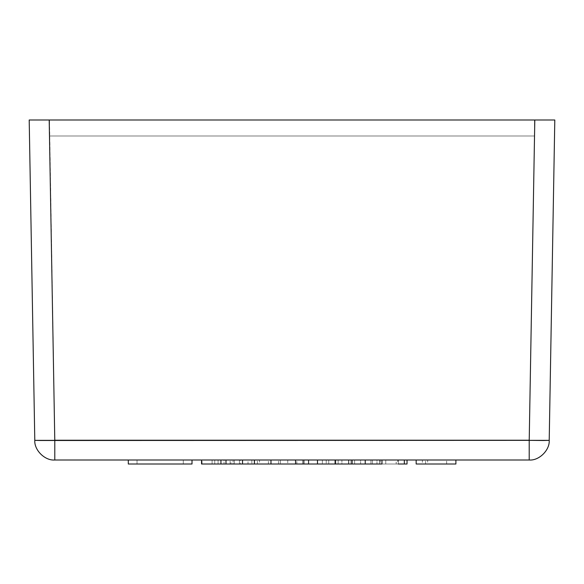 <?xml version="1.0" encoding="UTF-8"?>
<svg xmlns="http://www.w3.org/2000/svg" width="584" height="584" viewBox="0 0 584 584"><rect width="100%" height="100%" fill="white"/><g stroke="black" fill="none" stroke-linecap="round" stroke-linejoin="round"><path stroke-width="0.44" stroke-dasharray="2.92 2.19" d="M54.786 460.002L529.214 460.002L529.214 440.351L54.786 440.351L49.195 119.997L554.8 119.997L549.208 440.351L554.8 119.997L534.805 119.997L529.214 440.351L534.805 119.997L49.195 119.997L54.786 440.351L549.208 440.351L529.214 440.351L529.214 460.002C539.003 460.864 549.894 450.154 549.208 440.351C549.894 450.176 538.974 460.864 529.214 460.002L54.786 460.002L54.786 440.351L34.792 440.351L29.2 119.997L49.195 119.997L29.2 119.997L34.792 440.351L54.786 440.351L54.786 460.002C45.026 460.864 34.106 450.176 34.792 440.351C34.106 450.154 44.997 460.864 54.786 460.002M218.08 460.002L201.546 460.002L234.345 460.002L218.08 460.002L218.08 464.003L201.546 464.003L224.059 464.003L218.08 464.003L218.08 460.002L201.546 460.002L234.345 460.002L234.345 464.003L224.059 464.003L251.857 464.003L225.993 464.003L234.345 464.003L234.345 460.002L224.059 460.002L224.059 464.003L224.059 460.002L218.08 460.002M242.535 460.002L268.399 460.002L225.993 460.002L268.399 460.002L268.399 464.003L251.857 464.003L280.305 464.003L254.434 464.003L268.399 464.003L268.399 460.002L251.857 460.002L251.857 464.003L251.857 460.002L225.993 460.002L242.535 460.002M270.976 460.002L296.847 460.002L254.434 460.002L296.847 460.002L296.847 464.003L280.305 464.003L308.753 464.003L295.57 464.003L296.847 464.003L296.847 460.002L280.305 460.002L280.305 464.003L280.305 460.002L254.434 460.002L270.976 460.002M335.559 460.002L295.57 460.002L352.101 460.002L326.237 460.002L326.237 464.003L352.101 464.003L350.999 464.003L350.999 460.002L381.965 460.002L338.143 460.002L350.999 460.002L350.999 464.003L326.237 464.003L326.237 460.002L308.753 460.002L308.753 464.003L308.753 460.002L295.57 460.002L335.559 460.002M404.332 460.002L376.957 460.002L376.957 464.003L376.957 460.002L370.928 460.002L379.651 460.002L379.651 464.003L379.651 460.002L396.193 460.002L396.193 464.003L385.761 464.003L385.761 460.002L380.235 460.002L380.235 464.003L395.835 464.003L385.761 464.003L385.761 460.002L397.821 460.002L397.821 464.003L370.928 464.003L370.928 460.002L370.928 464.003L393.025 464.003L385.761 464.003L385.761 460.002L385.761 464.003L372.38 464.003L372.38 460.002L380.235 460.002L380.235 464.003L372.38 464.003L372.38 460.002L398.273 460.002L398.273 464.003L402.975 464.003L376.957 464.003L406.865 464.003L398.273 464.003L404.332 464.003L398.273 464.003L398.273 460.002L406.865 460.002L370.928 460.002L407.033 460.002M254.244 460.002L287.744 460.002L254.244 460.002L254.244 464.003L248.01 464.003L248.01 460.002M192.012 460.002L128.305 460.002L192.012 460.002L192.012 464.003L128.305 464.003L128.305 460.002L128.305 464.003L192.012 464.003L192.012 460.002L128.305 460.002L192.012 460.002M239.433 464.003L212.087 464.003L239.433 464.003L212.087 464.003L230.118 464.003L212.087 464.003L212.087 460.002L240.309 460.002L240.309 464.003L212.087 464.003L212.087 460.002L239.433 460.002L239.433 464.003L239.433 460.002L212.087 460.002L231.023 460.002L231.023 464.003L214.759 464.003L214.759 460.002L230.957 460.002L212.087 460.002L212.087 464.003L238.863 464.003L202.049 464.003L233.074 464.003L233.074 460.002L233.074 464.003M308.673 460.002L354.634 460.002L308.673 460.002L308.673 464.003L322.346 464.003L322.346 460.002L302.563 460.002L302.563 464.003L302.563 460.002L328.741 460.002L328.741 464.003L308.673 464.003L308.673 460.002M422.4 460.002L455.892 460.002L422.4 460.002L422.4 464.003L416.166 464.003M49.479 119.997L534.521 119.997L49.479 119.997L534.521 119.997L49.479 119.997L54.786 440.007L49.479 135.999L534.521 135.999L529.214 440.007L54.786 440.007L49.479 135.999L54.786 440.007L529.214 440.007L534.521 135.999L529.214 440.007L534.521 135.999L49.479 135.999L534.521 135.999L534.521 119.997L534.521 135.999L49.479 135.999L49.479 119.997M54.786 440.007L529.214 440.007L54.786 440.007M534.521 135.999L534.521 119.997L534.521 135.999M183.288 460.002L137.028 460.002L137.028 464.003L183.288 464.003L183.288 460.002L183.288 464.003L137.028 464.003L137.028 460.002L137.028 464.003L137.028 460.002L183.288 460.002L183.288 464.003L183.288 460.002L137.028 460.002L183.288 460.002M183.288 464.003L137.028 464.003L183.288 464.003M202.042 464.003L202.042 460.002L233.074 460.002M230.125 464.003L230.125 460.002L230.125 464.003M212.087 464.003L230.957 464.003L212.087 464.003L212.087 460.002M214.759 464.003L214.759 460.002M226.475 464.003L222.146 464.003M202.049 464.003L240.214 464.003M287.744 460.002L287.744 464.003L254.244 464.003L287.678 464.003M259.508 464.003L278.502 464.003L257.391 464.003L278.371 464.003L259.508 464.003L259.508 460.002L278.502 460.002L259.508 460.002M248.047 464.003L254.244 464.003M328.741 460.002L348.524 460.002L348.524 464.003L328.741 464.003L328.741 460.002L328.741 464.003L328.741 460.002L308.381 460.002L308.381 464.003L308.381 460.002L302.563 460.002L302.563 464.003L302.563 460.002L322.346 460.002L322.346 464.003L302.563 464.003L348.524 464.003L348.524 460.002L354.634 460.002L354.634 464.003L348.524 464.003L354.634 464.003L354.634 460.002L334.851 460.002L334.851 464.003L354.634 464.003L334.851 464.003L334.851 460.002L354.634 460.002L354.634 464.003L354.634 460.002L348.816 460.002L348.816 464.003L348.816 460.002L328.741 460.002M354.634 464.003L334.851 464.003L354.634 464.003M398.273 464.003L403.807 464.003M427.656 464.003L446.651 464.003L425.546 464.003L446.519 464.003L427.656 464.003L427.656 460.002L446.651 460.002L427.656 460.002M416.195 464.003L422.4 464.003M365.234 460.002L365.234 464.003L365.234 460.002L341.903 460.002L341.903 464.003L338.143 464.003L341.903 464.003L341.903 460.002L338.143 460.002L338.143 464.003L360.605 464.003L338.143 464.003L338.143 460.002L360.605 460.002L360.605 464.003L360.605 460.002L381.965 460.002L381.965 464.003L381.965 460.002L365.234 460.002M381.965 464.003L360.605 464.003L381.965 464.003M365.234 464.003L356.444 464.003M278.502 464.003L278.502 460.002M257.391 464.003L257.391 460.002M446.651 464.003L446.651 460.002M425.546 464.003L425.546 460.002"/><path stroke-width="0.88" d="M529.214 460.002L54.786 460.002C44.997 460.864 34.106 450.154 34.792 440.351L29.2 119.997L34.792 440.351L40.654 440.497L529.214 440.351L534.805 119.997L29.2 119.997L49.195 119.997L54.786 440.351L49.195 119.997L534.805 119.997L529.214 440.351L543.346 440.497L549.208 440.351L554.8 119.997L534.805 119.997L554.8 119.997L549.208 440.351L529.214 440.351L529.214 460.002C539.003 460.864 549.894 450.154 549.208 440.351C549.894 450.176 538.974 460.864 529.214 460.002L54.786 460.002L54.786 440.351L34.792 440.351C34.106 450.176 45.026 460.864 54.786 460.002L54.786 440.351L529.214 440.351L529.214 460.002M128.305 464.003L128.305 460.002L128.305 464.003L192.012 464.003L192.012 460.002L192.012 464.003L128.305 464.003M202.042 464.003L226.475 464.003M222.146 464.003L202.049 464.003M240.272 464.003L239.038 464.003M248.01 464.003L287.744 464.003M287.678 464.003L248.047 464.003M354.634 464.003L348.816 464.003L354.634 464.003M328.741 464.003L308.381 464.003L328.741 464.003M302.563 464.003L308.381 464.003L302.563 464.003M404.332 460.002L404.332 464.003L407.033 464.003L407.033 460.002M403.807 464.003L398.273 464.003M416.166 460.002L416.166 464.003L455.892 464.003L455.892 460.002M455.834 464.003L416.195 464.003M365.234 464.003L381.965 464.003L381.965 460.002L381.965 464.003L365.234 464.003L365.234 460.002L365.234 464.003L335.559 464.003L356.444 464.003M335.559 460.002L335.559 464.003L317.492 464.003L335.559 464.003L335.559 460.002M352.101 460.002L352.101 464.003L352.101 460.002M317.492 460.002L317.492 464.003L303.841 464.003L317.492 464.003L317.492 460.002M303.841 460.002L303.841 464.003L295.57 464.003L303.841 464.003L303.841 460.002M295.57 460.002L295.57 464.003L270.976 464.003L295.57 464.003L295.57 460.002M270.976 460.002L270.976 464.003L254.434 464.003L270.976 464.003L270.976 460.002M254.434 460.002L254.434 464.003L242.535 464.003L254.434 464.003L254.434 460.002M242.535 460.002L242.535 464.003L225.993 464.003L242.535 464.003L242.535 460.002M225.993 460.002L225.993 464.003L220.934 464.003L225.993 464.003L225.993 460.002M201.546 460.002L201.546 464.003L220.934 464.003L201.546 464.003L201.546 460.002M220.934 460.002L220.934 464.003L220.934 460.002"/></g></svg>
